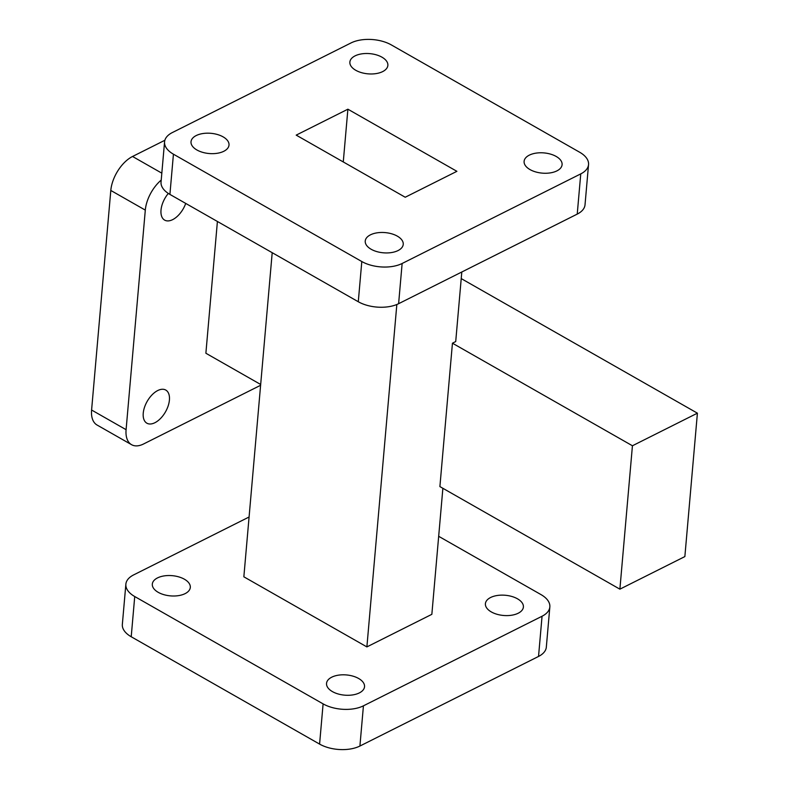 <?xml version="1.0" encoding="UTF-8"?>
<svg xmlns="http://www.w3.org/2000/svg" width="789" height="789" viewBox="0 0 789 789"><rect width="100%" height="100%" fill="white"/><g stroke="black" fill="none" stroke-linecap="round" stroke-linejoin="round"><path stroke-width="1.18" d="M697.407 413.18L632.433 445.765L619.888 589.166L684.862 556.58L697.407 413.18L461.23 278.596M619.888 589.166L439.897 486.596L452.442 343.195L632.433 445.765M442.876 488.302L431.849 614.325L366.885 646.911L243.85 576.808L272.205 252.697M366.885 646.911L396.837 304.505M452.442 343.195L455.717 341.558L461.802 271.998M361.806 261.534L358.285 301.743A28.601 15.218 5 0 0 398.613 303.696L402.134 263.487A28.601 15.218 -175 0 1 361.806 261.534L173.432 154.19A28.601 15.218 -175 0 1 164.566 141.852A28.601 15.218 -175 0 1 172.357 132.552L350.977 42.961A28.601 15.218 -175 0 1 391.305 44.904L579.678 152.247A28.601 15.218 -175 0 1 588.545 164.585A28.601 15.218 -175 0 1 580.753 173.886L402.134 263.487M164.566 141.852L161.045 182.062A28.601 15.218 5 0 0 169.911 194.41L173.432 154.19M580.753 173.886L577.232 214.105A28.601 15.218 5 0 0 585.024 204.805L588.545 164.585M382.665 71.602A19.074 10.149 -175 0 1 361.411 72.627A19.074 10.149 -175 0 1 349.872 62.075A19.074 10.149 -175 0 1 369.755 53.632A19.074 10.149 -175 0 1 387.863 65.398A19.074 10.149 -175 0 1 382.665 71.602M556.896 170.888A19.074 10.149 -175 0 1 535.642 171.913A19.074 10.149 -175 0 1 524.103 161.36A19.074 10.149 -175 0 1 543.976 152.908A19.074 10.149 -175 0 1 562.093 164.684A19.074 10.149 -175 0 1 556.896 170.888M398.041 250.567A19.074 10.149 -175 0 1 376.787 251.592A19.074 10.149 -175 0 1 365.238 241.04A19.074 10.149 -175 0 1 385.121 232.597A19.074 10.149 -175 0 1 403.238 244.363A19.074 10.149 -175 0 1 398.041 250.567M223.81 151.281A19.074 10.149 -175 0 1 202.556 152.316A19.074 10.149 -175 0 1 191.017 141.764A19.074 10.149 -175 0 1 210.89 133.311A19.074 10.149 -175 0 1 229.007 145.087A19.074 10.149 -175 0 1 223.81 151.281M405.221 197.24L296.2 135.126L347.89 109.198L456.9 171.321L405.221 197.24M577.232 214.105L398.613 303.696M358.285 301.743L169.911 194.41M260.676 384.48L205.88 353.245L217.409 221.472M161.222 180.07A28.601 15.829 119.7 0 0 145.304 210.111L110.805 190.455A28.601 15.829 -60.3 0 1 132.542 156.478L161.824 173.166M131.566 444.69L97.057 425.024A28.601 15.829 -60.3 0 1 91.593 410.024L126.092 429.68A28.601 15.829 119.7 0 0 131.566 444.69A28.601 15.829 119.7 0 0 143.608 443.96L260.607 385.279M168.323 193.433A19.074 10.553 119.7 0 0 164.654 220.121A19.074 10.553 119.7 0 0 185.721 203.414M157.731 390.545A19.074 10.553 119.7 0 0 144.495 407.351A19.074 10.553 119.7 0 0 146.882 423.2A19.074 10.553 119.7 0 0 165.493 411.858A19.074 10.553 119.7 0 0 165.769 390.062A19.074 10.553 119.7 0 0 157.731 390.545M110.805 190.455L91.593 410.024M164.862 140.274L132.542 156.478M145.304 210.111L126.092 429.68M319.584 744.096L323.105 703.877A28.601 15.218 5 0 0 363.433 705.83L359.912 746.039A28.601 15.218 -175 0 1 319.584 744.096L131.211 636.753A28.601 15.218 -175 0 1 122.344 624.415L125.865 584.195A28.601 15.218 5 0 0 134.732 596.533L131.211 636.753M249.087 517.002L133.657 574.895A28.601 15.218 5 0 0 125.865 584.195M549.844 606.938L546.323 647.148A28.601 15.218 -175 0 1 538.532 656.448L542.053 616.239A28.601 15.218 5 0 0 549.844 606.938A28.601 15.218 5 0 0 540.978 594.59L438.674 536.303M518.195 613.231A19.074 10.149 -175 0 1 496.942 614.256A19.074 10.149 -175 0 1 485.403 603.703A19.074 10.149 -175 0 1 505.276 595.261A19.074 10.149 -175 0 1 523.393 607.027A19.074 10.149 -175 0 1 518.195 613.231M359.34 692.91A19.074 10.149 -175 0 1 338.087 693.945A19.074 10.149 -175 0 1 326.538 683.382A19.074 10.149 -175 0 1 346.42 674.94A19.074 10.149 -175 0 1 364.538 686.706A19.074 10.149 -175 0 1 359.34 692.91M185.109 593.634A19.074 10.149 -175 0 1 163.856 594.659A19.074 10.149 -175 0 1 152.316 584.107A19.074 10.149 -175 0 1 172.189 575.664A19.074 10.149 -175 0 1 190.307 587.43A19.074 10.149 -175 0 1 185.109 593.634M347.89 109.198L343.274 161.942M538.532 656.448L359.912 746.039M323.105 703.877L134.732 596.533M542.053 616.239L363.433 705.83"/></g></svg>
